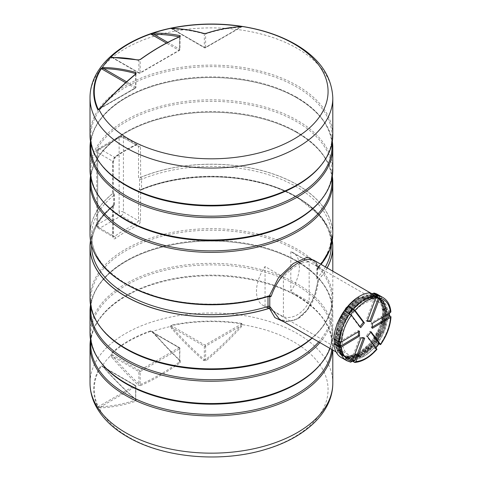 <?xml version="1.0" encoding="UTF-8"?>
<svg xmlns="http://www.w3.org/2000/svg" width="481" height="481" viewBox="0 0 481 481"><rect width="100%" height="100%" fill="white"/><g stroke="black" fill="none" stroke-linecap="round" stroke-linejoin="round"><path stroke-width="0.36" stroke-dasharray="2.4 1.8" d="M136.826 144.342A121.392 70.088 0 0 0 115.626 156.578C113.955 158.063 113.047 160.005 112.909 162.392L112.807 193.506A1.515 1.004 51.2 0 1 113.997 195.232L113.997 205.146A1.515 1.004 51.2 0 1 113.714 205.814A1.515 1.004 51.2 0 1 112.807 205.892L112.909 236.73C113.047 238.853 113.955 239.394 115.626 238.348A121.392 70.088 180 0 1 136.826 226.112C139.015 224.928 140.23 223.166 140.458 220.827L140.692 189.797A1.515 0.721 -112.5 0 0 141.24 189.929A1.515 0.721 -112.5 0 0 141.546 189.237L141.546 179.329A1.515 0.721 -112.5 0 0 140.692 177.405L140.458 146.489C140.23 144.312 139.021 143.603 136.826 144.342A1.515 0.764 65.8 0 1 136.514 145.034L136.514 145.034A1.515 0.764 65.8 0 1 135.889 144.889L137.722 144.919L138.498 146.392L138.498 177.321L139.586 179.239L139.586 189.147L138.498 189.809L138.498 220.731L135.889 224.182A122.914 70.96 0 0 0 114.43 236.574L113.227 236.905L112.746 235.6L112.746 204.678L113.835 204.016L113.835 194.102L112.746 192.19L112.746 161.261L114.43 157.281A122.914 70.96 180 0 1 135.889 144.889L121.278 136.454L99.82 148.839L114.43 157.281A1.515 0.98 53.4 0 0 115.338 157.257L115.338 157.257C121.507 152.687 128.565 148.611 136.514 145.034L137.722 144.919L122.793 136.303A3.036 1.75 120 0 0 121.278 136.454A3.036 1.75 60 0 0 119.763 136.303A3.036 1.75 60 0 0 119.132 137.692L119.132 212.031L97.673 224.417L97.673 150.084L119.132 137.692A3.036 1.75 0 0 1 123.425 137.692L138.498 146.392A1.515 0.878 180 0 0 140.458 146.489M140.458 189.899L140.692 189.797A1.515 0.908 -61.9 0 1 139.947 189.869L139.947 189.869A1.515 0.908 -61.9 0 1 139.586 189.147A1.515 0.878 180 0 0 141.546 189.237A119.877 69.21 0 0 1 266.155 183.91A119.877 69.21 0 0 1 331.283 245.478C332.064 217.803 299.218 190.446 252.543 181.09C215.909 173.226 172.775 176.659 141.24 189.929L141.24 189.929A1.515 1.515 0 0 1 139.947 189.869L140.542 189.845C186.778 169.829 257.185 173.124 297.234 197.18L321.374 217.069L328.619 228.517L332.317 240.524A121.392 70.088 180 0 0 297.246 197.21A121.392 70.088 180 0 0 140.458 189.899A1.515 0.878 180 0 1 138.498 189.809M319.901 342.586A121.392 70.088 0 0 0 332.798 311.147A121.392 70.088 0 0 0 297.246 261.586A121.392 70.088 0 0 0 169.961 245.274A121.392 70.088 0 0 0 90.488 304.954M311.977 338.011A121.392 70.088 0 0 0 332.798 298.755A121.392 70.088 0 0 0 297.246 249.2A121.392 70.088 0 0 0 164.953 234.006A121.392 70.088 0 0 0 90.013 298.755M332.593 349.915A121.392 70.088 0 0 0 332.798 345.839A121.392 70.088 0 0 0 297.246 296.278A121.392 70.088 0 0 0 169.961 279.966A121.392 70.088 0 0 0 90.488 339.64M330.002 348.418A121.392 70.088 0 0 0 332.798 333.447A121.392 70.088 0 0 0 297.246 283.892A121.392 70.088 0 0 0 164.953 268.699A121.392 70.088 0 0 0 90.013 333.447M90.013 169.901A121.392 70.088 180 0 1 164.953 105.153A121.392 70.088 180 0 1 297.246 120.346A121.392 70.088 180 0 1 332.798 169.901M90.488 176.1A121.392 70.088 180 0 1 169.961 116.42A121.392 70.088 180 0 1 297.246 132.738A121.392 70.088 180 0 1 332.323 176.1M90.013 135.215A121.392 70.088 180 0 1 164.953 70.46A121.392 70.088 180 0 1 297.246 85.654A121.392 70.088 180 0 1 332.798 135.215M90.488 141.408A121.392 70.088 180 0 1 169.961 81.728A121.392 70.088 180 0 1 297.246 98.046A121.392 70.088 180 0 1 332.323 141.408M268.007 296.579A1.515 0.583 72.8 0 1 268.278 295.899L268.278 295.899A1.515 0.583 72.8 0 1 268.699 296.086M112.217 357.708A240.945 139.111 -120 0 0 137.957 384.932L140.542 385.594A0.908 0.583 66.4 0 1 140.163 384.584L140.163 371.609L179.647 348.809A0.908 0.523 60 0 0 179.004 347.697A0.908 0.523 -60 0 1 179.461 347.649L151.978 331.788L152.345 331.511L150.415 330.94A0.908 0.385 70.7 0 0 150.697 331.355L179.004 347.697L139.52 370.496L111.213 354.148A117.154 67.641 180 0 1 150.697 331.355L152.092 331.854L153.956 333.483L154.437 333.333L152.345 331.511A116.667 67.358 180 0 1 170.472 326.521L171.753 328.655A238.029 137.428 -120 0 0 203.655 360.546L206.241 360.606A236.009 136.261 120 0 0 241.27 326.852L242.592 324.693A116.667 67.358 180 0 1 293.903 341.967A116.667 67.358 180 0 1 293.903 437.223A116.667 67.358 180 0 1 128.914 437.223A116.667 67.358 180 0 1 98.99 407.599L100.986 407.84A236.009 136.261 120 0 0 136.015 401.148L136.015 399.597A238.029 137.428 60 0 1 104.112 367.706L102.158 365.963A116.667 67.358 180 0 1 110.798 355.495L112.217 357.708L113.233 356.806L111.213 354.148A0.908 0.637 46.4 0 1 110.75 353.842L110.798 355.495A0.908 0.427 157.4 0 0 111.652 355.194M349.555 359.229A34.139 19.709 120 0 0 363.768 356.367A34.139 19.709 120 0 0 377.982 342.821L382.01 335.9L385.083 328.655L387.578 314.568L384.806 303.601L377.357 298.19L363.768 301.112C341.534 312.59 331.259 355.489 349.555 359.229L346.675 358.044L342.791 354.461L339.466 342.334L342.61 326.479L351.358 311.123L363.341 300.366L375.324 297.078L380.279 298.599L384.066 302.128L387.217 314.147L383.892 329.906L374.964 345.16L362.806 355.808L350.643 358.994L345.598 357.425L341.72 353.842L338.396 341.714L341.54 325.859L350.288 310.504L362.265 299.747L374.248 296.458L379.202 297.979L382.996 301.509L386.141 313.528L382.816 329.287L373.893 344.54L361.73 355.188L349.573 358.375L344.528 356.806L340.644 353.222L337.319 341.095L340.464 325.24L349.212 309.884L361.195 299.128L373.178 295.839L378.132 297.36L381.926 300.89L385.071 312.909L381.746 328.667L372.817 343.921L360.66 354.569L348.497 357.756L343.452 356.187L339.574 352.603L336.249 340.476L339.394 324.621L348.142 309.265L360.125 298.509L372.102 295.22L377.056 296.741L380.85 300.27L383.994 312.289L380.669 328.048L371.747 343.302L359.584 353.95L347.426 357.136L342.382 355.567L338.498 351.984L335.173 339.857L338.317 324.002L347.066 308.646L359.048 297.889L371.031 294.6L375.986 296.122L379.78 299.651L382.924 311.67L379.599 327.429L370.671 342.682L358.513 353.331L346.35 356.517L341.306 354.948L337.428 351.358L334.349 342.893M358.832 297.763A0.607 0.349 60 0 1 357.978 297.27L358.832 297.763L346.855 308.519L338.107 323.875L334.962 339.736L338.287 351.858L342.165 355.441L347.21 357.01L359.373 353.83L371.53 343.175L380.459 327.922L383.784 312.169L380.633 300.15L376.845 296.615L371.891 295.1L359.908 298.382L347.925 309.139L339.177 324.495L336.033 340.356L339.358 352.477L343.242 356.06L348.286 357.63L360.443 354.449L372.607 343.795L381.529 328.541L384.854 312.788L381.71 300.769L377.916 297.234L372.961 295.719L360.978 299.002L349.002 309.758L340.253 325.114L337.109 340.975L340.428 353.096L344.312 356.68L349.356 358.249L361.52 355.068L373.677 344.414L382.605 329.16L385.924 313.408L382.78 301.389L378.992 297.853L374.038 296.338L362.055 299.621L350.072 310.377L341.324 325.733L338.179 341.594L341.504 353.715L345.382 357.299L350.427 358.868L362.59 355.687L374.747 345.033L383.676 329.78L387.001 314.027L383.856 302.008L380.062 298.473L375.108 296.957L363.125 300.24L351.142 310.997L342.4 326.352L339.255 342.213L342.574 354.335L346.458 357.918L351.503 359.487L363.66 356.307C368.939 353.246 373.713 348.755 377.982 342.821M334.103 339.165L335.047 330.712M356.698 298.058L357.978 297.27M316.089 261.538L318.049 267.767L318.368 267.406A1.515 1.094 -137.1 0 0 317.304 267.628A1.515 1.094 -137.1 0 0 317.081 268.248L317.081 278.156A1.515 1.094 -137.1 0 0 318.368 279.792L318.049 280.255A1.515 0.613 6.7 0 0 317.875 280.495C316.612 288.828 314.923 295.184 312.806 299.561C309.109 308.225 304.022 314.538 297.553 318.506C286.85 323.623 282.948 320.743 279.401 319.204L288.504 321.482L298.316 318.578C309.878 310.071 316.552 297.547 318.338 281.012L317.358 278.974L317.358 269.48L318.338 269.053L313.54 260.065C314.971 259.95 316.42 262.734 317.887 268.416L317.887 268.416A1.515 1.094 -8.9 0 0 318.338 269.053M309.151 301.912L290.807 291.324A30.351 17.52 120 0 0 293.103 252.651A30.351 17.52 120 0 0 290.807 251.677L309.151 262.265C305.958 261.562 301.99 262.578 297.246 265.302C292.436 268.091 287.818 272.036 283.399 277.134L265.055 266.54A30.351 17.52 120 0 0 262.758 305.213A30.351 17.52 120 0 0 265.055 306.193L283.399 316.781C287.818 318.182 292.43 317.544 297.246 314.863C301.978 312.043 305.946 307.726 309.151 301.912L309.151 262.265M363.768 353.27A30.351 17.52 120 0 0 383.597 326.527A30.351 17.52 120 0 0 378.944 302.206A30.351 17.52 120 0 0 363.768 303.709A30.351 17.52 120 0 0 343.945 330.453A30.351 17.52 120 0 0 348.599 354.774A30.351 17.52 120 0 0 363.768 353.27M327.14 267.917A121.392 70.088 180 0 1 318.049 280.255L314.412 295.887L306.98 310.209L296.248 319.745L284.277 322.023M265.055 306.193L265.055 266.54M290.807 251.677L290.807 291.324M283.399 316.781L283.399 277.134M140.542 385.594A231.806 133.832 120 0 0 160.359 375.541A231.806 133.832 120 0 0 180.177 362.71L180.177 360.558A240.945 139.111 60 0 1 154.437 333.333M241.877 323.424L241.739 323.869L204.972 345.093L171.29 325.649A117.154 67.641 180 0 1 241.739 323.869L241.997 324.507A0.908 0.379 -165.5 0 0 242.592 324.693L241.877 323.424A117.695 67.953 0 0 0 171.11 325.21L170.472 326.521A0.908 0.379 -14.6 0 0 171.104 326.334L171.11 325.21M100.986 407.84A0.908 0.697 87.6 0 1 100.757 406.746L135.654 386.598A0.908 0.523 0 0 0 135.925 386.231L135.654 400.084L135.654 385.858L103.872 367.508A237.139 136.911 -120 0 0 135.654 399.278A0.908 0.379 131.1 0 0 135.702 399.597C124.681 389.989 114.063 379.371 103.836 367.737L102.158 365.963L100.824 365.788A117.695 67.953 0 0 0 97.721 406.649L98.99 407.599A0.908 0.421 107.1 0 1 98.936 407.106L98.244 406.71A117.154 67.641 180 0 1 101.335 366.041L104.112 367.706M318.368 267.406A121.332 70.052 180 0 0 297.204 184.794A121.332 70.052 180 0 0 140.692 177.405A1.515 0.842 121.8 0 0 139.586 179.239A1.515 0.878 0 0 0 141.546 179.329A119.877 69.21 180 0 1 266.155 174.002A119.877 69.21 180 0 1 331.283 235.57C331.235 246.831 326.575 257.521 317.304 267.628L317.304 267.628A1.515 1.515 0 0 0 316.913 268.837A1.515 1.058 -6.7 0 0 317.358 269.48A1.515 0.914 118.5 0 1 318.368 267.406L318.049 267.767A1.515 1.094 -8.9 0 0 317.887 268.416L321.037 264.394A121.392 70.088 0 0 1 318.049 267.767M327.074 267.881A121.332 70.052 0 0 1 318.368 279.792A1.515 0.848 -57.9 0 1 317.61 279.858A1.515 0.848 -57.9 0 1 317.358 278.974A1.515 0.667 -174.6 0 1 316.907 278.433A1.515 0.667 -174.6 0 1 317.081 278.156A119.877 69.21 0 0 0 325.39 266.913M331.283 245.334L331.283 235.57A119.877 69.21 180 0 1 317.081 268.248A1.515 1.058 -6.7 0 0 316.913 268.837L316.907 278.433A1.515 1.515 0 0 0 317.61 279.858L317.875 280.495A1.515 0.613 6.7 0 0 318.338 281.012M112.909 205.808A1.515 0.878 0 0 0 113.191 205.297L97.649 222.294L90.494 240.524A121.392 70.088 180 0 1 112.909 205.808L112.807 205.892A1.515 0.908 118.1 0 0 113.835 204.016A1.515 0.878 180 0 1 114.28 204.635A1.515 1.515 0 0 1 113.714 205.814L113.714 205.814C99.068 217.839 91.673 231.06 91.534 245.478A119.877 69.21 0 0 1 113.997 205.146A1.515 0.878 180 0 0 114.28 204.635L114.28 194.721A1.515 0.878 0 0 0 113.835 194.102A1.515 0.842 -58.2 0 0 113.564 193.434L113.564 193.434A1.515 0.842 -58.2 0 0 112.807 193.506A121.332 70.052 180 0 0 122.469 281.98M115.626 156.578A1.515 0.98 53.4 0 1 115.338 157.257L113.191 161.881A1.515 0.878 0 0 0 112.746 161.261L97.673 152.561L97.673 226.9L112.746 235.6A1.515 0.878 0 0 1 113.191 236.219L113.191 236.219A1.515 0.878 0 0 1 112.909 236.73M115.626 238.348A1.515 0.98 -126.6 0 0 114.43 236.574L99.82 228.138L121.278 215.747L135.889 224.182A1.515 0.764 -114.2 0 1 136.826 226.112M151.978 331.788L179.666 360.672A0.908 0.337 133.5 0 1 179.647 360.383L179.647 348.07L154.004 333.267A240.043 138.588 -120 0 0 179.647 360.383L179.647 361.79A230.934 133.333 -60 0 1 140.163 384.584L138.877 383.922A240.043 138.588 60 0 1 113.233 356.806L138.877 371.609L138.877 383.922A0.908 0.337 133.5 0 1 137.957 384.932M241.997 324.507L240.512 326.064A235.125 135.75 -60 0 1 205.615 359.692L204.329 359.632A237.139 136.911 60 0 1 172.547 327.862L171.104 326.334M136.015 401.148A0.908 0.625 71.8 0 1 135.654 400.084A235.125 135.75 -60 0 1 100.757 406.746L98.936 407.106M171.29 28.301L172.547 29.022A0.908 0.703 91 0 0 171.915 28.481M242.153 26.593A0.908 0.884 -113.1 0 0 241.997 26.671L205.615 47.372L205.615 33.886A235.125 135.75 -60 0 1 240.512 27.225A0.908 0.697 -92.4 0 1 241.119 26.683M204.112 33.538A0.908 0.637 105.8 0 1 204.329 33.947L204.329 47.372L172.547 29.022A237.139 136.911 60 0 1 204.329 33.947L205.615 33.886A0.908 0.625 -108.2 0 1 205.802 33.496M111.652 57.359A0.908 0.842 116.3 0 0 111.58 57.317L113.233 57.967A240.043 138.588 60 0 1 138.877 60.456L140.163 59.794A230.934 133.333 -60 0 1 179.647 36.995L179.647 36.911A240.043 138.588 -120 0 0 179.245 36.833M179.924 36.532A0.908 0.583 66.4 0 0 179.647 36.995L179.647 36.911A0.908 0.661 101.6 0 1 179.617 36.67M100.18 108.243L135.011 88.131A0.908 0.523 -120 0 0 135.468 88.179L98.858 109.313L100.721 107.672M135.654 74.278L135.654 87.758L100.757 107.906A235.125 135.75 -60 0 1 135.654 74.278L135.654 73.593L135.654 74.278A0.908 0.403 50.4 0 1 135.72 73.948M135.654 400.084L135.654 386.598A0.908 0.523 -120 0 0 135.011 385.485L101.335 366.041A0.908 0.697 32.3 0 1 100.824 365.788M97.721 406.649A0.908 0.715 155.1 0 0 98.244 406.71L135.011 385.485A0.908 0.523 -60 0 1 135.468 385.437A0.908 0.523 -60 0 1 135.654 385.858A0.908 0.523 0 0 1 135.925 386.231A0.908 0.908 0 0 0 135.468 385.437L102.008 366.125M135.925 399.825L135.702 399.597A0.908 0.379 131.1 0 0 136.015 399.597M180.177 362.71A0.908 0.457 54.3 0 1 179.647 361.79L179.647 348.809A0.908 0.523 180 0 0 179.912 348.442L179.666 360.672A0.908 0.337 133.5 0 0 180.177 360.558M171.753 328.655L172.547 327.862L204.329 346.212L204.329 359.632A0.908 0.379 131.1 0 1 203.655 360.546M206.241 360.606A0.908 0.403 50.4 0 1 205.615 359.692L205.615 346.212L240.512 326.064L241.27 326.852M138.414 59.933A0.908 0.661 101.6 0 1 138.877 60.456L138.877 72.769L113.233 57.967A0.908 0.709 89 0 0 112.572 57.425M179.647 36.995L179.647 49.97L140.163 72.769L140.163 59.794A0.908 0.457 54.3 0 1 140.278 59.428M338.329 324.777A34.139 19.709 -60 0 1 376.551 296.446A34.139 19.709 -60 0 1 380.627 327.248A34.139 19.709 -60 0 1 342.406 355.579A34.139 19.709 -60 0 1 338.329 324.777M342.622 327.254A34.139 19.709 -60 0 1 380.838 298.923A34.139 19.709 -60 0 1 384.92 329.725A34.139 19.709 -60 0 1 346.699 358.056A34.139 19.709 -60 0 1 342.622 327.254M379.052 343.933L374.597 341.36A36.418 21.026 120 0 0 382.034 327.333A36.418 21.026 120 0 0 385.179 313.053L389.418 315.494M352.339 361.165L348.984 359.229A36.418 21.026 120 0 0 370.923 346.043L376.286 349.14A36.418 21.026 -60 0 1 354.347 362.325M377.687 294.474A36.418 21.026 120 0 1 385.089 308.147L390.897 311.82M341.269 357.551A36.418 21.026 120 0 0 345.22 359.006L350.589 362.103A36.418 21.026 -60 0 1 346.633 360.648M374.597 341.36L374.314 340.987A35.66 20.587 -60 0 1 370.641 345.671L370.923 346.043M348.984 359.229L349.242 358.531A35.66 20.587 -60 0 1 345.484 358.309L345.22 359.006M334.289 339.267A35.66 20.587 -60 0 1 334.319 338.654L333.778 338.979M344.36 310.666L344.643 311.039A35.66 20.587 -60 0 1 344.745 310.888M369.973 292.803L369.715 293.494A35.66 20.587 -60 0 1 371.128 293.464M385.089 308.147L384.553 308.471A35.66 20.587 -60 0 1 384.638 313.372L385.179 313.053M350.896 362.217L350.589 362.103M345.484 358.309L349.771 360.792L352.242 361.159M354.076 361.141L353.535 361.009A35.66 20.587 -60 0 1 349.771 360.792L351.364 360.022A34.139 19.709 120 0 0 352.603 360.203M363.414 338.071L363.618 337.524L359.86 337.307L351.364 360.022M359.86 337.307L360.93 337.927M363.618 337.524L364.688 338.143M349.242 358.531L353.535 361.009M334.319 338.654L338.606 341.131L340.758 341.101A34.139 19.709 120 0 0 340.71 342.268M358.387 331.776L358.363 330.525L340.758 341.101M358.363 330.525L359.433 331.144M350.799 314.55A34.139 19.709 120 0 0 350.565 314.881L359.674 327.014L359.986 326.617M359.674 327.014L360.75 327.633M350.565 314.881L348.929 313.516A35.66 20.587 -60 0 1 349.038 313.365M344.643 311.039L348.929 313.516M375.877 297.943A34.139 19.709 120 0 0 374.561 297.979L366.065 320.695L367.346 320.773M366.065 320.695L367.141 321.314M374.561 297.979L374.008 295.971A35.66 20.587 -60 0 1 375.408 295.941M369.715 293.494L374.008 295.971M384.638 313.372L388.931 315.849L389.376 316.504M388.937 313.42A34.139 19.709 120 0 0 388.84 312.211L371.236 322.793L371.326 327.693L372.372 327.062M371.326 327.693L372.396 328.313M371.236 322.793L372.306 323.412M388.84 312.211L389.285 311.52L388.846 310.948A35.66 20.587 -60 0 1 388.931 315.849M384.553 308.471L388.846 310.948M376.803 349.02L376.286 349.14M370.641 345.671L374.933 348.148L375.451 348.028A34.139 19.709 120 0 0 375.775 347.649M379.124 343.344L378.607 343.464A35.66 20.587 -60 0 1 374.933 348.148L375.451 348.028L366.336 335.888L367.412 336.508M370.773 332.221L370.009 331.205L366.336 335.888M370.009 331.205L371.085 331.824M374.314 340.987L378.607 343.464M332.798 234.283A121.392 70.088 0 0 0 297.246 184.722A121.392 70.088 0 0 0 140.458 177.411A1.515 0.878 180 0 1 138.498 177.321M332.293 240.692A121.332 70.052 0 0 0 297.204 197.186A121.332 70.052 0 0 0 140.692 189.797M296.711 260.822A120.635 69.649 0 0 0 165.242 245.725A120.635 69.649 0 0 0 90.771 310.071C90.001 282.323 122.781 254.888 169.486 245.382C212.698 235.852 264.815 242.478 297.024 261.52C319.973 275.234 331.649 291.42 332.04 310.071A120.635 69.649 0 0 0 296.711 260.822M100.938 327.814A120.635 69.649 180 0 1 90.771 299.831A120.635 69.649 180 0 1 165.242 235.486A120.635 69.649 180 0 1 296.711 250.583A120.635 69.649 180 0 1 332.04 299.831A120.635 69.649 180 0 1 312.169 338.125M296.711 295.514A120.635 69.649 0 0 0 165.242 280.417A120.635 69.649 0 0 0 90.771 344.763C90.001 317.015 122.781 289.58 169.486 280.074C212.698 270.544 264.815 277.17 297.024 296.212C319.973 309.926 331.649 326.112 332.04 344.763A120.635 69.649 0 0 0 296.711 295.514M100.938 362.506A120.635 69.649 180 0 1 90.771 334.523A120.635 69.649 180 0 1 165.242 270.178A120.635 69.649 180 0 1 296.711 285.275A120.635 69.649 180 0 1 332.04 334.523A120.635 69.649 180 0 1 321.873 362.506M100.938 198.966A120.635 69.649 180 0 1 90.771 170.977A120.635 69.649 180 0 1 165.242 106.632A120.635 69.649 180 0 1 296.711 121.729A120.635 69.649 180 0 1 332.04 170.977A120.635 69.649 180 0 1 321.873 198.966M296.711 131.974A120.635 69.649 0 0 0 165.242 116.877A120.635 69.649 0 0 0 90.771 181.223C90.001 153.475 122.781 126.034 169.486 116.528C212.698 106.998 264.815 113.624 297.024 132.666C319.973 146.38 331.649 162.566 332.04 181.223A120.635 69.649 0 0 0 296.711 131.974M100.938 164.274A120.635 69.649 180 0 1 90.771 136.285A120.635 69.649 180 0 1 165.242 71.94A120.635 69.649 180 0 1 296.711 87.037A120.635 69.649 180 0 1 332.04 136.285A120.635 69.649 180 0 1 321.873 164.274M296.711 97.282A120.635 69.649 0 0 0 165.242 82.185A120.635 69.649 0 0 0 90.771 146.531C90.001 118.783 122.781 91.342 169.486 81.842C212.698 72.312 264.815 78.932 297.024 97.974C319.973 111.694 331.649 127.874 332.04 146.531A120.635 69.649 0 0 0 296.711 97.282M90.013 97.974A121.392 70.088 180 0 1 164.953 33.225A121.392 70.088 180 0 1 297.246 48.419A121.392 70.088 180 0 1 332.798 97.974M332.798 383.074A121.392 70.088 0 0 0 297.246 333.519A121.392 70.088 0 0 0 164.953 318.326A121.392 70.088 0 0 0 90.013 383.074M331.77 349.44A120.635 69.649 0 0 0 332.04 344.763L332.04 334.523C332.004 345.214 327.808 355.423 319.456 365.139C299.837 388.401 255.495 404.094 210.185 403.523C177.369 403.054 149.236 396.236 125.794 383.074C102.838 369.36 91.168 353.174 90.771 334.523L90.771 341.269M318.711 341.901A120.635 69.649 0 0 0 332.04 310.071L332.04 299.831C332.004 310.522 327.808 320.731 319.456 330.447C299.837 353.709 255.495 369.402 210.185 368.831C177.369 368.362 149.236 361.55 125.794 348.382C102.838 334.668 91.168 318.482 90.771 299.831L90.771 306.577M124.164 283.032A119.877 69.21 180 0 1 91.534 235.57A119.877 69.21 180 0 1 113.997 195.232A1.515 0.878 0 0 0 114.28 194.721A1.515 1.515 0 0 0 113.564 193.434L113.191 192.809A1.515 0.878 0 0 0 112.746 192.19M112.909 162.392A1.515 0.878 0 0 0 113.191 161.881L113.191 192.809A1.515 0.878 0 0 1 112.909 193.32A121.392 70.088 0 0 0 90.013 234.283M140.458 220.827A1.515 0.878 180 0 1 138.498 220.731L123.425 212.031L123.425 137.692A3.036 1.75 120 0 0 122.793 136.303A3.036 3.036 0 0 0 119.763 136.303L98.298 148.689A3.036 1.75 60 0 1 99.82 148.839A3.036 1.75 120 0 0 97.673 152.561A3.036 1.75 0 0 1 96.783 151.323L96.783 225.661A3.036 1.75 0 0 0 97.673 226.9A3.036 1.75 120 0 0 98.298 228.289A3.036 1.75 120 0 0 99.82 228.138A3.036 1.75 60 0 1 97.673 224.417A3.036 1.75 0 0 0 96.783 225.661A3.036 3.036 0 0 0 98.298 228.289L113.318 236.983L113.191 205.297A1.515 0.878 0 0 0 112.746 204.678M150.415 330.94A117.695 67.953 0 0 0 110.75 353.842M112.807 205.892A121.332 70.052 0 0 0 90.524 240.692M121.278 215.747A3.036 1.75 120 0 0 123.425 212.031A3.036 1.75 0 0 0 119.132 212.031A3.036 1.75 60 0 0 121.278 215.747M97.673 150.084A3.036 1.75 0 0 0 96.783 151.323A3.036 3.036 0 0 1 98.298 148.689A3.036 1.75 60 0 0 97.673 150.084M126.599 81.788L135.654 87.019L135.654 74.002M135.925 73.791L135.925 87.386A0.908 0.523 180 0 1 135.654 87.758A0.908 0.523 -120 0 1 135.468 88.179A0.908 0.908 0 0 0 135.925 87.386A0.908 0.523 180 0 0 135.654 87.019A0.908 0.523 -60 0 1 135.011 88.131L125.595 82.696M167.767 42.37L179.647 49.23L179.647 36.911M112.295 57.425L139.52 73.142L179.004 50.343L166.426 43.08M171.597 28.475L204.972 47.739L241.474 26.665M179.647 348.07A0.908 0.523 180 0 1 179.912 348.442A0.908 0.908 0 0 0 179.461 347.649A0.908 0.523 -60 0 1 179.647 348.07M139.52 370.496A0.908 0.523 60 0 1 140.163 371.609A0.908 0.523 0 0 1 138.877 371.609A0.908 0.523 -60 0 1 139.52 370.496M204.972 345.093A0.908 0.523 60 0 1 205.615 346.212A0.908 0.523 0 0 1 204.329 346.212A0.908 0.523 -60 0 1 204.972 345.093M204.972 47.739A0.908 0.523 -60 0 1 204.515 47.787A0.908 0.523 -60 0 1 204.329 47.372A0.908 0.523 180 0 0 205.615 47.372A0.908 0.523 60 0 1 205.423 47.787A0.908 0.523 60 0 1 204.972 47.739M179.647 49.23A0.908 0.523 -60 0 1 179.004 50.343A0.908 0.523 60 0 0 179.461 50.391A0.908 0.908 0 0 0 179.912 49.603A0.908 0.523 0 0 0 179.647 49.23M111.58 57.317L139.063 73.184A0.908 0.908 0 0 0 139.971 73.184A0.908 0.523 60 0 1 139.52 73.142A0.908 0.523 -60 0 1 139.063 73.184A0.908 0.523 -60 0 1 138.877 72.769A0.908 0.523 180 0 0 140.163 72.769A0.908 0.523 60 0 1 139.971 73.184L179.461 50.391A0.908 0.523 60 0 0 179.647 49.97A0.908 0.523 0 0 0 179.912 49.603L180.086 36.448M242.117 26.611L205.423 47.787A0.908 0.908 0 0 1 204.515 47.787L170.983 28.433A0.908 0.884 113.2 0 0 170.947 28.421M390.542 316.149A36.418 21.026 -60 0 1 387.403 330.429A36.418 21.026 -60 0 1 379.96 344.456M383.05 297.571A36.418 21.026 -60 0 1 390.458 311.243M338.582 341.75A35.66 20.587 -60 0 1 338.606 341.131M332.04 177.73L332.04 170.977C332.004 181.674 327.808 191.877 319.456 201.593C299.837 224.855 255.495 240.548 210.185 239.977C177.369 239.508 149.236 232.696 125.794 219.528C102.838 205.814 91.168 189.628 90.771 170.977L90.771 177.73M332.04 143.037L332.04 136.285C332.004 146.982 327.808 157.185 319.456 166.901C299.837 190.163 255.495 205.856 210.185 205.291C177.369 204.822 149.236 198.004 125.794 184.842C102.838 171.122 91.168 154.936 90.771 136.285L90.771 143.037M269.432 296.007A1.515 1.515 0 0 0 268.278 295.899C233.381 306.896 188.919 306.848 154.106 295.767L141.113 291.071L126.329 283.814C103.523 270.184 91.925 254.1 91.534 235.57L91.534 245.334M332.798 345.839L332.798 350.036M332.798 311.147L332.798 333.447M377.357 298.19L380.405 299.368C384.325 301.707 386.52 306.066 386.989 312.452C387.319 321.404 384.451 330.681 378.379 340.283C367.153 355.639 356.469 361.255 346.332 357.149C342.25 354.707 339.965 350.186 339.484 343.572C339.147 334.511 341.985 325.18 347.997 315.578C352.874 308.177 358.417 302.862 364.616 299.639C370.418 296.807 375.324 296.512 379.329 298.749C383.249 301.088 385.443 305.447 385.912 311.832C386.249 320.785 383.381 330.062 377.308 339.664C366.077 355.02 355.393 360.636 345.262 356.529C341.173 354.088 338.895 349.567 338.408 342.953C338.071 333.892 340.909 324.561 346.921 314.959C351.803 307.557 357.341 302.242 363.546 299.02C369.342 296.188 374.248 295.893 378.258 298.13C382.179 300.469 384.373 304.828 384.842 311.213C385.179 320.166 382.305 329.443 376.232 339.045C365.007 354.401 354.323 360.016 344.186 355.904C340.103 353.469 337.818 348.947 337.337 342.334C337.001 333.273 339.839 323.941 345.851 314.34C350.727 306.938 356.271 301.623 362.47 298.4C368.272 295.568 373.178 295.274 377.182 297.511C381.108 299.849 383.297 304.208 383.766 310.588C384.103 319.546 381.235 328.824 375.162 338.426C363.931 353.782 353.252 359.397 343.115 355.285C339.033 352.85 336.748 348.328 336.261 341.714C335.924 332.654 338.762 323.322 344.775 313.72C349.657 306.319 355.194 301.004 361.399 297.781C367.201 294.949 372.102 294.655 376.112 296.891C380.032 299.23 382.227 303.589 382.696 309.968C383.032 318.927 380.164 328.204 374.092 337.806C362.86 353.162 352.176 358.778 342.039 354.665C327.074 348.046 338.414 308.574 358.712 298.04M336.069 351.924L341.306 354.948M371.404 293.476L375.986 296.122M293.103 252.651L378.944 302.206M332.798 271.188L332.798 298.755M262.758 305.213L348.599 354.774M380.838 298.923L376.551 296.446M346.699 358.056L342.406 355.579M375.962 347.895L375.571 348.346M389.285 311.52L389.4 313.143"/><path stroke-width="0.72" d="M90.488 304.954A121.392 70.088 0 0 0 90.013 311.147A121.392 70.088 0 0 0 125.571 360.702A121.392 70.088 0 0 0 319.901 342.586M284.277 322.023L274.898 317.628L269.402 308.339A121.392 70.088 180 0 1 125.571 296.326A121.392 70.088 180 0 1 90.013 246.771L90.013 298.755A121.392 70.088 0 0 0 125.571 348.316A121.392 70.088 0 0 0 311.977 338.011M90.488 339.64A121.392 70.088 0 0 0 90.013 345.839A121.392 70.088 0 0 0 125.571 395.394A121.392 70.088 0 0 0 254.581 411.339A121.392 70.088 0 0 0 332.593 349.915M90.013 311.147L90.013 333.447A121.392 70.088 0 0 0 125.571 383.008A121.392 70.088 0 0 0 245.544 400.703A121.392 70.088 0 0 0 330.002 348.418M332.323 141.408A121.392 70.088 180 0 1 332.798 147.601L332.798 169.901A121.392 70.088 180 0 1 257.864 234.656A121.392 70.088 180 0 1 125.571 219.462A121.392 70.088 180 0 1 90.013 169.901L90.013 147.601A121.392 70.088 180 0 1 90.488 141.408M332.323 176.1A121.392 70.088 180 0 1 332.798 182.293A121.392 70.088 180 0 1 257.864 247.042A121.392 70.088 180 0 1 125.571 231.854A121.392 70.088 180 0 1 90.013 182.293A121.392 70.088 180 0 1 90.488 176.1M125.571 184.77A121.392 70.088 180 0 1 90.013 135.215L90.013 97.974A121.392 70.088 180 0 0 125.571 147.535A121.392 70.088 180 0 0 257.864 162.728A121.392 70.088 180 0 0 332.798 97.974L332.798 135.215A121.392 70.088 180 0 1 257.864 199.964A121.392 70.088 180 0 1 125.571 184.77M332.798 147.601A121.392 70.088 180 0 1 257.864 212.355A121.392 70.088 180 0 1 125.571 197.162A121.392 70.088 180 0 1 90.013 147.601M313.582 260.089L307.052 259.295L298.316 262.824C285.239 270.454 276.19 281.607 271.176 296.284L269.781 296.951L269.781 306.439L271.176 308.237A1.515 0.986 165.1 0 0 269.402 308.339L268.699 308.471A1.515 0.583 72.8 0 1 268.007 306.493L268.007 296.579A119.877 69.21 180 0 1 126.641 284.505A119.877 69.21 180 0 1 124.164 283.032M334.349 342.893L334.103 339.165M335.047 330.712L337.247 323.382L345.995 308.026L356.698 298.058M271.176 308.237L279.401 319.204L336.069 351.924M90.013 182.293L90.013 234.283A121.392 70.088 0 0 0 125.571 283.838A121.392 70.088 0 0 0 269.402 295.851L268.699 296.086L269.402 295.851L278.421 277.802L293.32 263.486L307.425 257.215L316.089 261.538M112.295 57.425L111.213 56.8A0.908 0.637 46.4 0 0 110.75 56.782L110.798 57.353A0.908 0.842 116.3 0 1 111.58 57.317L112.572 57.425A0.908 0.709 89 0 0 112.217 57.558L110.798 57.353A116.667 67.358 0 0 0 102.158 67.821L104.112 67.556A238.029 137.428 60 0 1 136.015 72.499L136.015 73.93A236.009 136.261 120 0 0 100.986 107.69L98.99 109.458A116.667 67.358 0 0 0 128.914 139.081A116.667 67.358 0 0 0 293.903 139.081A116.667 67.358 0 0 0 293.903 43.825A116.667 67.358 0 0 0 242.592 26.551L241.27 26.702A236.009 136.261 120 0 0 206.241 33.387L203.655 33.448A238.029 137.428 -120 0 0 171.753 28.505L170.472 28.385A116.667 67.358 0 0 0 152.345 33.369L154.437 33.183A0.908 0.709 89 0 0 154.004 34.428L150.697 34.001A117.154 67.641 0 0 0 111.213 56.8L111.652 57.359M154.437 33.183A240.945 139.111 60 0 1 180.177 35.678L180.177 36.508A231.806 133.832 120 0 0 160.359 46.561A231.806 133.832 120 0 0 140.542 59.391L137.957 60.053A240.945 139.111 -120 0 0 112.217 57.558M98.99 109.458L97.721 109.584A117.695 67.953 180 0 1 100.824 68.729L102.158 67.821A0.908 0.421 73 0 0 102.098 68.338L101.335 68.687A117.154 67.641 0 0 0 98.244 109.361L98.99 109.458M110.75 56.782A117.695 67.953 180 0 1 150.415 33.88L152.345 33.369A0.908 0.463 81.5 0 0 152.092 34.013M170.983 28.433L170.935 28.415A0.908 0.884 113.2 0 0 170.472 28.385L171.11 28.151A117.695 67.953 180 0 1 177.597 26.906A117.695 67.953 180 0 1 241.877 26.359L242.592 26.551A0.908 0.884 -113.1 0 0 242.153 26.593L241.119 26.683C229.822 27.17 218.109 29.407 205.97 33.393L205.97 33.393A0.908 0.625 -108.2 0 0 205.802 33.496M90.013 97.974C89.809 63.414 128.319 35.059 177.597 26.906C198.936 23.286 220.364 23.1 241.877 26.359L242.592 26.551L241.739 26.515A117.154 67.641 0 0 0 171.29 28.301L171.104 28.493M91.534 245.334L91.534 245.478A119.877 69.21 0 0 0 126.641 294.42A119.877 69.21 0 0 0 268.007 306.493A1.515 0.968 168.3 0 1 269.781 306.439A1.515 0.836 121.5 0 1 268.699 308.471A121.332 70.052 0 0 1 125.613 296.254A121.332 70.052 0 0 1 90.524 240.692M122.469 281.98A121.332 70.052 180 0 0 125.613 283.868A121.332 70.052 180 0 0 268.699 296.086A1.515 0.902 -62.2 0 1 269.432 296.007A1.515 0.902 -62.2 0 1 269.781 296.951A1.515 0.758 10.4 0 0 268.007 296.579M269.432 296.007L269.017 295.995C255.411 300.216 240.945 302.856 225.613 303.914C175.144 307.774 122.673 290.969 101.617 264.195L95.713 255.513C91.925 248.605 90.025 241.528 90.013 234.283M269.402 295.851A1.515 0.721 -167.1 0 1 271.176 296.284M241.997 26.671L241.474 26.665M98.852 109.319L100.986 107.69M104.112 67.556A0.908 0.703 91 0 0 103.872 68.669L102.098 68.338M135.654 74.278L135.654 73.593A237.139 136.911 -120 0 0 103.872 68.669L126.599 81.788M100.18 108.243L98.244 109.361A0.908 0.715 155.1 0 0 97.721 109.584M100.824 68.729A0.908 0.697 32.3 0 1 101.335 68.687L125.595 82.696M136.015 72.499A0.908 0.637 105.8 0 0 135.654 73.593L135.654 74.002M100.721 107.672C111.953 95.19 123.617 83.947 135.72 73.948L135.72 73.948A0.908 0.403 50.4 0 1 136.015 73.93M150.415 33.88A0.908 0.385 70.7 0 1 150.697 34.001L166.426 43.08M112.572 57.425L138.414 59.933A0.908 0.661 101.6 0 0 137.957 60.053M138.414 59.933L140.278 59.428A0.908 0.457 54.3 0 1 140.542 59.391M180.177 35.678A0.908 0.661 101.6 0 0 179.617 36.67M140.278 59.428C153.487 49.946 166.703 42.316 179.924 36.532L179.924 36.532A0.908 0.583 66.4 0 1 180.177 36.508M171.597 28.475L171.11 28.151M170.935 28.415L171.915 28.481A0.908 0.703 91 0 0 171.753 28.505M206.241 33.387A0.908 0.625 -108.2 0 0 205.97 33.393L203.932 33.442A0.908 0.637 105.8 0 0 203.655 33.448M204.112 33.538A0.908 0.637 105.8 0 0 203.932 33.442C192.875 30.315 182.203 28.662 171.915 28.481M339.231 346.975A36.418 21.026 -60 0 0 346.633 360.648L341.269 357.551A36.418 21.026 120 0 1 333.868 343.879L339.231 346.975L341.378 346.951L359.523 336.051L359.433 331.144L341.294 342.045L339.141 342.075L333.778 338.979A36.418 21.026 120 0 1 344.36 310.666L351.358 315.127L360.75 327.633L364.418 322.949L355.032 310.443L353.397 309.079A36.418 21.026 -60 0 1 375.342 295.899L375.895 297.907L367.141 321.314L370.899 321.536L379.653 298.124L379.1 296.116A36.418 21.026 -60 0 1 383.05 297.571L377.687 294.474A36.418 21.026 120 0 0 373.737 293.019L379.1 296.116M389.418 315.494L390.987 316.805L390.542 317.412L372.396 328.313L372.306 323.412L390.452 312.512A34.903 20.148 120 0 0 379.653 298.124M352.339 361.165L354.888 362.452C362.458 361.736 369.805 357.365 376.924 349.338M379.052 343.933L380.477 344.336L371.085 331.824L367.412 336.508L376.803 349.02L376.286 349.14M375.342 295.899L369.973 292.803A36.418 21.026 120 0 0 348.034 305.982L353.397 309.079M354.347 362.325L355.94 361.556L364.688 338.143L360.93 337.927L352.176 361.333L350.589 362.103M333.868 343.879L334.403 343.554A35.66 20.587 -60 0 1 334.289 339.267M344.745 310.888A35.66 20.587 -60 0 1 348.31 306.355L348.034 305.982M371.128 293.464A35.66 20.587 -60 0 1 373.472 293.717L373.737 293.019M352.603 360.203A34.139 19.709 120 0 0 355.128 360.239L363.414 338.071M355.128 360.239L353.535 361.009M340.71 342.268A34.139 19.709 120 0 0 340.843 346.007L358.447 335.431L358.387 331.776M358.447 335.431L359.523 336.051M340.843 346.007L338.696 346.037A35.66 20.587 -60 0 1 338.582 341.75M334.403 343.554L338.696 346.037M348.31 306.355L354.232 310.191A34.139 19.709 120 0 0 350.799 314.55M359.986 326.617L363.347 322.33L354.232 310.191M363.347 322.33L364.418 322.949M373.472 293.717L377.765 296.194L378.319 298.202A34.139 19.709 120 0 0 375.877 297.943M367.346 320.773L369.829 320.917L378.319 298.202M369.829 320.917L370.899 321.536M389.4 313.143L389.376 316.504L388.931 317.117A34.139 19.709 120 0 0 388.937 313.42M372.372 327.062L388.931 317.117M383.05 297.571C387.614 300.372 390.229 305.122 390.897 311.82L390.452 312.512M379.96 344.456L380.477 344.336A34.903 20.148 120 0 0 390.542 317.412M375.775 347.649A34.139 19.709 120 0 0 379.124 343.344L370.773 332.221M379.124 343.344L378.607 343.464M90.771 306.577L90.771 310.071A120.635 69.649 0 0 0 126.106 359.319A120.635 69.649 0 0 0 318.711 341.901M312.169 338.125A120.635 69.649 180 0 1 126.106 349.08A120.635 69.649 180 0 1 100.938 327.814M90.771 341.269L90.771 344.763A120.635 69.649 0 0 0 126.106 394.011A120.635 69.649 0 0 0 253.806 409.968A120.635 69.649 0 0 0 331.77 349.44M321.873 362.506A120.635 69.649 180 0 1 126.106 383.772A120.635 69.649 180 0 1 100.938 362.506M321.873 198.966A120.635 69.649 180 0 1 126.106 220.226A120.635 69.649 180 0 1 100.938 198.966M90.771 177.73L90.771 181.223A120.635 69.649 0 0 0 126.106 230.471A120.635 69.649 0 0 0 257.569 245.569A120.635 69.649 0 0 0 332.04 181.223L332.04 177.73M321.873 164.274A120.635 69.649 180 0 1 126.106 185.534A120.635 69.649 180 0 1 100.938 164.274M90.771 143.037L90.771 146.531A120.635 69.649 0 0 0 126.106 195.779A120.635 69.649 0 0 0 257.569 210.876A120.635 69.649 0 0 0 332.04 146.531L332.04 143.037M125.571 432.635A121.392 70.088 0 0 0 257.864 447.829A121.392 70.088 0 0 0 332.798 383.074C332.912 412.331 305.243 437.572 266.48 449.116C221.915 463.101 163.444 458.092 127.453 436.802C112.933 428.451 102.399 418.193 95.851 406.048C91.997 398.689 90.049 391.035 90.013 383.074A121.392 70.088 0 0 0 125.571 432.635M332.798 234.283L329.822 249.717L321.037 264.394A121.392 70.088 0 0 0 332.798 234.283L332.798 182.293M332.798 271.188L332.798 246.771L332.317 240.524A121.392 70.088 180 0 1 332.798 246.771A121.392 70.088 180 0 1 327.14 267.917M90.013 246.771A121.392 70.088 180 0 1 90.494 240.524L90.013 246.771M325.39 266.913A119.877 69.21 0 0 0 331.283 245.478L331.283 245.334M327.074 267.881A121.332 70.052 0 0 0 332.293 240.692M179.245 36.833A240.043 138.588 -120 0 0 154.004 34.428L167.767 42.37M339.141 342.075A36.418 21.026 -60 0 1 342.286 327.795A36.418 21.026 -60 0 1 349.729 313.762M351.358 315.127A34.903 20.148 120 0 0 344.3 328.469A34.903 20.148 120 0 0 341.294 342.045M341.378 346.951A34.903 20.148 120 0 0 352.176 361.333M355.94 361.556A34.903 20.148 120 0 0 376.803 349.02M375.895 297.907A34.903 20.148 120 0 0 355.032 310.443M349.038 313.365A35.66 20.587 -60 0 1 352.603 308.832M375.408 295.941A35.66 20.587 -60 0 1 377.765 296.194M332.798 350.036L332.798 383.074M313.54 260.065L371.404 293.476M332.798 97.974C331.812 76.046 319.33 58.141 295.358 44.246C280.11 35.546 262.373 29.594 242.141 26.401L241.877 26.359M90.013 345.839L90.013 383.074M179.912 36.893L179.924 36.532M379.244 343.656L375.571 348.346M354.076 361.141L352.242 361.159M346.633 360.648L350.896 362.217M380.597 344.649C386.856 335.576 390.313 326.292 390.987 316.805"/></g></svg>
